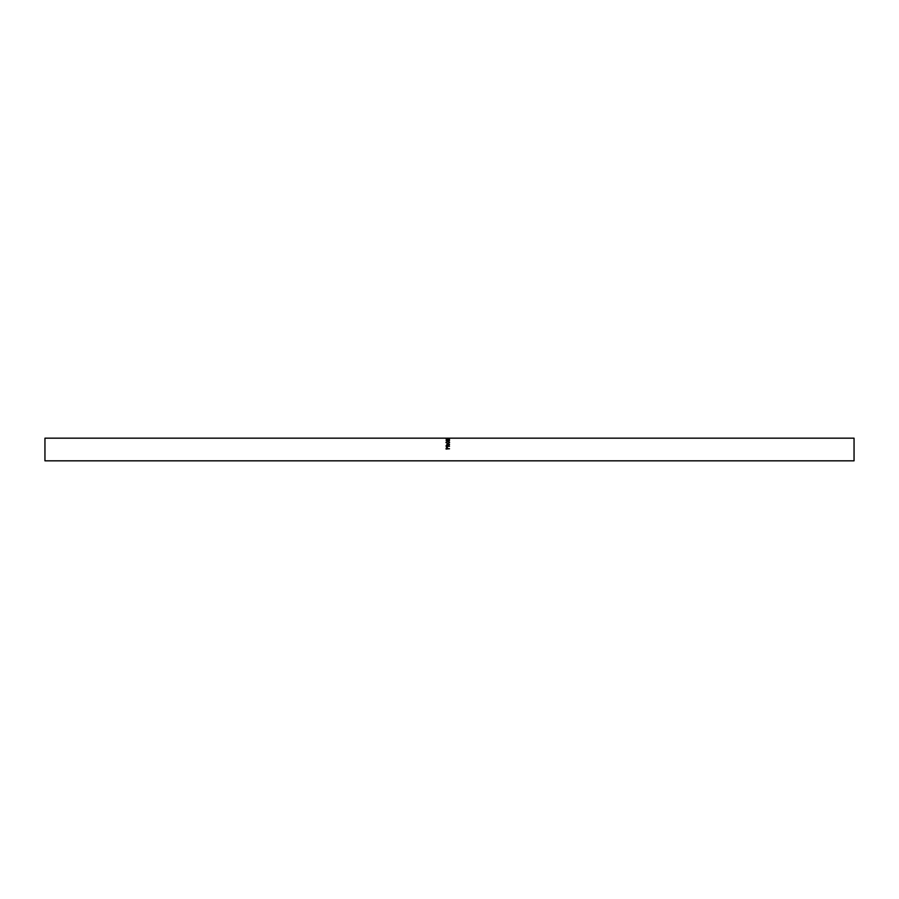 <?xml version="1.0" encoding="UTF-8"?>
<svg xmlns="http://www.w3.org/2000/svg" width="899" height="899" viewBox="0 0 899 899"><rect width="100%" height="100%" fill="white"/><g stroke="black" fill="none" stroke-linecap="round" stroke-linejoin="round"><path stroke-width="1.35" d="M446.073 449.062L446.994 446.972L447.916 448.758L449.5 448.758L446.073 449.062M446.073 446.297L446.994 444.297L447.916 445.41L449.5 444.263L447.916 445.769L449.5 446.297L446.073 446.297M445.983 442.342L447.781 441.027L449.59 442.319L447.803 443.803L445.983 442.342M449.5 439.633L447.028 440.296L449.5 440.69L446.073 440.409L448.882 439.622L446.073 438.993L449.5 438.824L447.039 439.06L449.5 439.948M446.073 438.611L449.5 438.24L446.073 438.611M447.792 438.184L446.342 438.218L449.242 438.218L447.837 438.532M448.994 438.184L445.983 438.218M449.309 438.173L854.05 438.173L854.05 460.827L44.95 460.827L44.95 438.173L446.275 438.173M447.781 441.027L449.59 442.578M445.983 442.6L447.781 441.33M446.342 442.33L447.803 443.746L449.242 442.33L447.781 441.229L446.342 442.33L447.803 443.533L449.242 442.33M446.073 445.78L446.994 444.488L447.916 445.556L449.5 444.6M447.916 446.005L449.5 446.129M446.994 444.578L447.567 446.129L446.421 446.129L447.567 446.005L446.994 444.578L446.421 446.005M446.073 448.432L446.994 447.061L447.916 448.545M447.916 448.758L449.5 448.781M446.994 447.275L447.567 448.781L446.994 447.275L446.421 448.758L447.567 448.781L446.421 448.781M448.871 438.173L446.702 438.173"/></g></svg>
